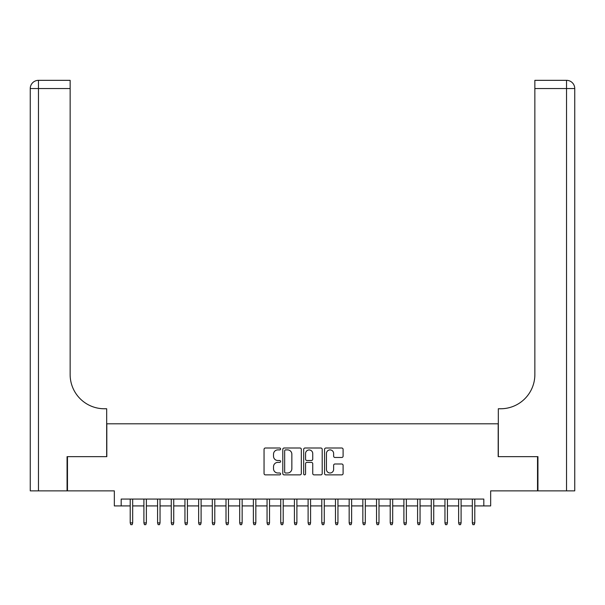 <?xml version="1.0" encoding="UTF-8"?>
<svg xmlns="http://www.w3.org/2000/svg" width="605" height="605" viewBox="0 0 605 605"><rect width="100%" height="100%" fill="white"/><g stroke="black" fill="none" stroke-linecap="round" stroke-linejoin="round"><path stroke-width="0.91" d="M280.607 448.955A0.938 0.938 0 0 0 279.669 448.01L265.391 448.01A1.346 1.346 0 0 0 264.052 449.356L264.052 473.533A1.346 1.346 0 0 0 265.391 474.872L279.669 474.872A0.938 0.938 0 0 0 280.607 473.934A0.938 0.938 0 0 0 279.669 472.997L277.816 472.997A4.295 4.295 0 0 1 273.52 468.693L273.52 466.682A4.295 4.295 0 0 1 277.816 462.386L279.669 462.386A0.938 0.938 0 0 0 280.607 461.441A0.938 0.938 0 0 0 279.669 460.503L277.816 460.503A4.295 4.295 0 0 1 273.52 456.208L273.52 454.189A4.295 4.295 0 0 1 277.816 449.893L279.669 449.893A0.938 0.938 0 0 0 280.607 448.955M341.757 457.478A1.346 1.346 0 0 0 343.096 456.14L343.096 449.356A1.346 1.346 0 0 0 341.757 448.01L325.906 448.01A1.346 1.346 0 0 0 324.56 449.356L324.56 473.533A1.346 1.346 0 0 0 325.906 474.872L341.757 474.872A1.346 1.346 0 0 0 343.096 473.533L343.096 465.336A1.346 1.346 0 0 0 341.757 463.997L334.973 463.997A1.346 1.346 0 0 0 333.627 465.336L333.627 469.404A3.592 3.592 0 0 1 330.035 472.997A3.592 3.592 0 0 1 326.443 469.404L326.443 453.485A3.592 3.592 0 0 1 330.035 449.893A3.592 3.592 0 0 1 333.627 453.485L333.627 456.14A1.346 1.346 0 0 0 334.973 457.478L341.757 457.478M121.181 505.916L121.181 499.072L483.818 499.072L483.818 505.916L490.663 505.916L490.663 490.867L537.527 490.867L537.527 456.654L498.187 456.654L498.187 423.81L106.813 423.81L106.813 456.654L67.473 456.654L67.473 490.867L114.337 490.867L114.337 505.916L130.211 505.916M301.328 449.356A1.346 1.346 0 0 0 299.982 448.01L284.131 448.01A1.346 1.346 0 0 0 282.792 449.356L282.792 473.533A1.346 1.346 0 0 0 284.131 474.872L299.982 474.872A1.346 1.346 0 0 0 301.328 473.533L301.328 449.356M305.018 448.01L320.869 448.01A1.346 1.346 0 0 1 322.208 449.356L322.208 473.533A1.346 1.346 0 0 1 320.869 474.872L314.086 474.872A1.346 1.346 0 0 1 312.74 473.533L312.74 463.725A1.346 1.346 0 0 0 311.401 462.386L306.901 462.386A1.346 1.346 0 0 0 305.555 463.725L305.555 473.934A0.938 0.938 0 0 1 304.618 474.872A0.938 0.938 0 0 1 303.672 473.934L303.672 449.356A1.346 1.346 0 0 1 305.018 448.01M132.677 505.916L143.899 505.916M146.365 505.916L157.58 505.916M160.045 505.916L171.268 505.916M173.733 505.916L184.948 505.916M187.414 505.916L198.637 505.916M201.102 505.916L212.317 505.916M214.783 505.916L226.005 505.916M228.471 505.916L239.686 505.916M242.151 505.916L253.374 505.916M255.839 505.916L267.055 505.916M269.52 505.916L280.743 505.916M283.208 505.916L294.423 505.916M296.889 505.916L308.111 505.916M310.577 505.916L321.792 505.916M324.257 505.916L335.48 505.916M337.945 505.916L349.161 505.916M351.626 505.916L362.849 505.916M365.314 505.916L376.529 505.916M378.995 505.916L390.217 505.916M392.683 505.916L403.898 505.916M406.363 505.916L417.586 505.916M420.052 505.916L431.267 505.916M433.732 505.916L444.955 505.916M447.42 505.916L458.635 505.916M461.101 505.916L472.323 505.916M474.789 505.916L483.818 505.916M285.605 449.893A0.938 0.938 0 0 0 284.668 450.831L284.668 472.051A0.938 0.938 0 0 0 285.605 472.997L287.556 472.997A4.295 4.295 0 0 0 291.852 468.693L291.852 454.189A4.295 4.295 0 0 0 287.556 449.893L285.605 449.893M312.74 453.553A3.592 3.592 0 0 0 309.147 449.961A3.592 3.592 0 0 0 305.555 453.553L305.555 459.157A1.346 1.346 0 0 0 306.901 460.503L311.401 460.503A1.346 1.346 0 0 0 312.74 459.157L312.74 453.553M130.211 522.886L130.763 524.664L132.132 524.664L132.677 522.886L130.211 522.886L130.211 499.072M132.677 522.886L132.677 499.072M67.064 456.654L106.677 456.654L106.677 408.761L104.347 408.761A34.213 34.213 0 0 1 70.142 374.548L70.142 88.542L38.463 88.542L38.463 490.867L67.064 490.867L67.064 456.654M38.463 490.867L30.25 490.867L30.25 88.542A8.213 8.213 0 0 1 38.463 80.336L70.142 80.336L70.142 88.542M104.347 408.761A34.213 34.213 0 0 1 70.142 374.548M38.463 80.336A8.213 8.213 0 0 0 30.25 88.542L38.463 88.542L38.463 80.336M537.936 456.654L498.323 456.654L498.323 408.761L500.653 408.761A34.213 34.213 0 0 0 534.858 374.548L534.858 80.336L566.537 80.336A8.213 8.213 0 0 1 574.75 88.542L574.75 490.867L537.936 490.867L537.936 456.654M564.488 80.336L534.858 80.336M500.653 408.761A34.213 34.213 0 0 0 534.858 374.548M566.537 490.867L566.537 80.336A8.213 8.213 0 0 1 574.75 88.542L534.858 88.542M143.899 522.886L144.444 524.664L145.813 524.664L146.365 522.886L143.899 522.886L143.899 499.072M146.365 522.886L146.365 499.072M157.58 522.886L158.132 524.664L159.501 524.664L160.045 522.886L157.58 522.886L157.58 499.072M160.045 522.886L160.045 499.072M171.268 522.886L171.812 524.664L173.181 524.664L173.733 522.886L171.268 522.886L171.268 499.072M173.733 522.886L173.733 499.072M184.948 522.886L185.501 524.664L186.869 524.664L187.414 522.886L184.948 522.886L184.948 499.072M187.414 522.886L187.414 499.072M198.637 522.886L199.181 524.664L200.55 524.664L201.102 522.886L198.637 522.886L198.637 499.072M201.102 522.886L201.102 499.072M212.317 522.886L212.869 524.664L214.238 524.664L214.783 522.886L212.317 522.886L212.317 499.072M214.783 522.886L214.783 499.072M226.005 522.886L226.55 524.664L227.919 524.664L228.471 522.886L226.005 522.886L226.005 499.072M228.471 522.886L228.471 499.072M239.686 522.886L240.238 524.664L241.607 524.664L242.151 522.886L239.686 522.886L239.686 499.072M242.151 522.886L242.151 499.072M253.374 522.886L253.918 524.664L255.287 524.664L255.839 522.886L253.374 522.886L253.374 499.072M255.839 522.886L255.839 499.072M267.055 522.886L267.607 524.664L268.975 524.664L269.52 522.886L267.055 522.886L267.055 499.072M269.52 522.886L269.52 499.072M280.743 522.886L281.287 524.664L282.656 524.664L283.208 522.886L280.743 522.886L280.743 499.072M283.208 522.886L283.208 499.072M294.423 522.886L294.975 524.664L296.344 524.664L296.889 522.886L294.423 522.886L294.423 499.072M296.889 522.886L296.889 499.072M308.111 522.886L308.656 524.664L310.025 524.664L310.577 522.886L308.111 522.886L308.111 499.072M310.577 522.886L310.577 499.072M321.792 522.886L322.344 524.664L323.713 524.664L324.257 522.886L321.792 522.886L321.792 499.072M324.257 522.886L324.257 499.072M335.48 522.886L336.025 524.664L337.393 524.664L337.945 522.886L335.48 522.886L335.48 499.072M337.945 522.886L337.945 499.072M349.161 522.886L349.713 524.664L351.082 524.664L351.626 522.886L349.161 522.886L349.161 499.072M351.626 522.886L351.626 499.072M362.849 522.886L363.393 524.664L364.762 524.664L365.314 522.886L362.849 522.886L362.849 499.072M365.314 522.886L365.314 499.072M376.529 522.886L377.081 524.664L378.45 524.664L378.995 522.886L376.529 522.886L376.529 499.072M378.995 522.886L378.995 499.072M390.217 522.886L390.762 524.664L392.131 524.664L392.683 522.886L390.217 522.886L390.217 499.072M392.683 522.886L392.683 499.072M403.898 522.886L404.45 524.664L405.819 524.664L406.363 522.886L403.898 522.886L403.898 499.072M406.363 522.886L406.363 499.072M417.586 522.886L418.131 524.664L419.499 524.664L420.052 522.886L417.586 522.886L417.586 499.072M420.052 522.886L420.052 499.072M431.267 522.886L431.819 524.664L433.188 524.664L433.732 522.886L431.267 522.886L431.267 499.072M433.732 522.886L433.732 499.072M444.955 522.886L445.499 524.664L446.868 524.664L447.42 522.886L444.955 522.886L444.955 499.072M447.42 522.886L447.42 499.072M458.635 522.886L459.187 524.664L460.556 524.664L461.101 522.886L458.635 522.886L458.635 499.072M461.101 522.886L461.101 499.072M472.323 522.886L472.868 524.664L474.237 524.664L474.789 522.886L472.323 522.886L472.323 499.072M474.789 522.886L474.789 499.072"/></g></svg>
